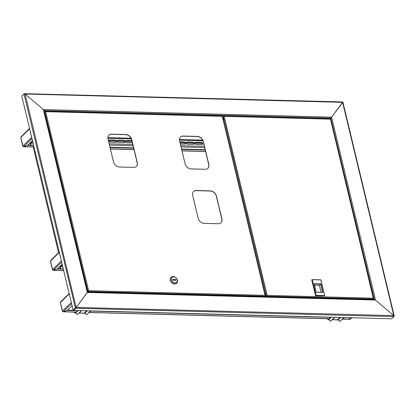 <?xml version="1.0" encoding="UTF-8"?>
<svg xmlns="http://www.w3.org/2000/svg" width="415" height="415" viewBox="0 0 415 415"><rect width="100%" height="100%" fill="white"/><g stroke="black" fill="none" stroke-linecap="round" stroke-linejoin="round"><path stroke-width="0.62" d="M221.361 115.951L221.812 115.51L222.373 115.603M43.974 110.592L330.765 118.13L330.075 118.809L331.585 117.155L330.765 118.13L374.335 299.62M394.053 316.297L393.804 315.618L393.939 316.624L75.779 308.257L76.282 307.266L75.38 307.92L75.779 308.257L73.548 310.441L73.471 310.114L76.111 307.437L73.149 310.104L21.793 96.176L24.018 93.992L25.082 94.003L43.393 109.576L43.845 110.587L43.393 109.576L331.585 117.155L375.497 300.045L374.61 299.625L87.544 292.077L43.902 110.286M342.608 102.355L25.082 94.003L76.111 307.437L393.804 315.618L342.608 102.355L342.422 102.038L342.608 102.355L331.585 117.155L342.821 102.375M374.356 299.703L375.497 300.045L393.804 315.618L375.497 300.045L87.3 292.466L87.435 292.16L76.282 307.266L87.3 292.466L43.393 109.576L25.082 94.003L24.262 93.671L342.567 101.955M22.047 95.927L24.309 93.868M87.3 292.466L87.435 292.16L87.3 292.466M73.548 310.441L391.713 318.808L393.939 316.624M394.037 316.443L394.25 316.054L342.92 102.24M221.875 115.51L221.984 115.967M223.384 120.49L223.286 119.411M222.897 117.793L222.352 115.526M337.188 319.757A0.742 0.379 -88.5 0 0 337.359 319.846A0.742 0.379 -88.5 0 0 337.54 319.768A0.368 0.28 -134.4 0 1 337.935 320.105L339.942 321.402L343.869 317.548M328.794 319.368A0.742 0.379 91.5 0 1 328.747 319.223L328.919 319.057A0.742 0.296 166.5 0 0 327.938 319.374L328.747 319.223M328.976 319.187L328.856 318.793M326.963 318.746L327.938 319.374L327.793 318.767M339.942 321.402L344.191 317.558M334.625 317.309L330.698 321.158L328.69 319.861A0.742 0.565 -134.4 0 1 328.81 319.348L330.988 317.21M334.941 317.314L330.698 321.158M83.934 313.097A0.742 0.379 -88.5 0 0 84.105 313.19A0.742 0.379 -88.5 0 0 84.281 313.107A0.368 0.28 -134.4 0 1 84.681 313.444L86.688 314.741L90.615 310.892M75.535 312.708A0.742 0.379 91.5 0 1 75.494 312.568L75.665 312.396A0.742 0.296 166.5 0 0 74.684 312.718L75.494 312.568M75.717 312.531L75.603 312.137M58.577 252.694L33.2 146.998M73.704 312.085L74.684 312.718L74.539 312.106M86.688 314.741L90.932 310.897M81.371 310.648L77.444 314.497L75.437 313.201A0.742 0.565 -134.4 0 1 75.556 312.692L77.735 310.555M81.688 310.659L77.444 314.497M62.136 264.231L57.286 268.982L53.364 270.264L52.57 269.584A0.742 0.296 166.5 0 0 52.487 269.776A0.742 0.296 166.5 0 0 52.741 269.926M52.487 269.776L50.423 261.191A0.742 0.296 -13.5 0 1 50.506 261.004L50.988 260.355M52.861 269.937L53.364 270.264L57.291 268.982L63.319 269.143M63.671 270.616L53.187 270.341L61.638 262.15M57.612 268.666L63.236 268.811M32.463 140.628L27.613 145.38L23.691 146.661L22.892 145.987A0.742 0.296 166.5 0 0 22.809 146.173A0.742 0.296 166.5 0 0 23.069 146.329M22.809 146.173L20.75 137.588A0.742 0.296 -13.5 0 1 20.833 137.401L21.315 136.758M202.65 140.146L179.441 139.533M131.078 138.262L107.874 137.65M33.978 146.931L23.691 146.661L23.188 146.339L23.691 146.661L27.613 145.385L33.641 145.541M110.068 147.553L133.672 148.171M181.64 149.431L205.243 150.054M27.94 145.063L33.563 145.214M109.991 147.221L133.589 147.844M181.563 149.104L205.16 149.722M72.091 305.694L67.24 310.446L63.319 311.727L62.525 311.048A0.742 0.296 166.5 0 0 62.442 311.24A0.742 0.296 166.5 0 0 62.696 311.395M352.003 317.765L350.239 319.27L349.233 317.693M344.019 317.724L349.015 317.688L350.239 319.27L349.736 318.948L350.239 319.27L342.645 319.073M62.442 311.24L60.377 302.654A0.742 0.296 -13.5 0 1 60.46 302.468L60.943 301.824M76.189 312.064L63.319 311.727L62.815 311.406L63.319 311.727L67.246 310.451L77.564 310.721M90.761 311.068L330.817 317.382M67.567 310.13L73.512 310.285M73.149 310.104L75.38 307.92L24.018 93.992M264.952 293.638A1.204 0.612 91.5 0 1 265.081 293.618A1.204 0.612 91.5 0 1 265.61 294.276A1.204 0.612 91.5 0 1 265.45 295.708M222.679 116.895L223.26 116.325L224.162 116.361L267.146 295.392L266.695 296.232L267.146 295.392L373.308 298.183L373.63 298.79L373.308 298.183L373.448 299.039L372.893 299.583M373.308 298.183L330.501 119.147M330.324 119.152L223.498 116.309M330.299 118.815L223.628 116.013L222.668 116.838M267.027 295.511L265.802 296.767M266.612 295.978L265.579 296.761M267.146 295.392L266.389 295.973L223.26 116.325M266.638 295.999L265.854 296.767M323.659 298.286L315.374 298.069M373.448 299.039L266.695 296.232L266.139 296.772M312.298 279.684L311.758 279.85L315.587 295.796L324.706 295.776L315.841 295.542L312.013 279.596L320.878 279.829L324.706 295.776L320.842 279.907L312.298 279.684L316.048 295.298L324.592 295.522M315.587 295.796L316.048 295.298M316.266 292.176L322.647 292.342L320.665 284.088L314.285 283.922L316.235 292.253L314.176 283.668L320.868 283.844L322.927 292.43L316.235 292.253M321.044 292.3L319.379 285.349L320.868 283.844M319.379 285.349L314.601 285.224M322.647 292.342L322.927 292.43M86.818 289.053A1.204 0.612 91.5 0 1 87.077 289.582A1.204 0.612 91.5 0 1 87.124 290.324M207.894 168.345A5.561 4.233 45.6 0 0 208.724 164.563L203.215 141.619A5.561 4.233 45.6 0 0 197.244 136.54L183.056 136.167A5.561 4.233 45.6 0 0 180.416 137.09M220.972 222.819A5.561 4.233 45.6 0 0 221.802 219.032L216.293 196.088A5.561 4.233 45.6 0 0 210.322 191.014L196.134 190.641A5.561 4.233 45.6 0 0 193.494 191.564M136.322 166.467A5.561 4.233 45.6 0 0 137.152 162.68L131.643 139.736A5.561 4.233 45.6 0 0 125.672 134.657L111.49 134.284A5.561 4.233 45.6 0 0 108.844 135.212M179.586 140.877L185.095 163.821A5.561 4.233 45.6 0 0 191.066 168.9L205.254 169.273A5.561 4.233 45.6 0 0 207.951 168.288A5.561 4.233 45.6 0 0 208.844 164.444L203.334 141.499A5.561 4.233 45.6 0 0 197.364 136.421L183.181 136.047A5.561 4.233 45.6 0 0 180.478 137.033A5.561 4.233 45.6 0 0 179.586 140.877M192.664 195.346L198.173 218.29A5.561 4.233 45.6 0 0 204.144 223.369L218.326 223.742A5.561 4.233 45.6 0 0 221.029 222.762A5.561 4.233 45.6 0 0 221.921 218.918L216.412 195.973A5.561 4.233 45.6 0 0 210.441 190.895L196.254 190.521A5.561 4.233 45.6 0 0 193.551 191.502A5.561 4.233 45.6 0 0 192.664 195.346M108.014 138.994L113.523 161.938A5.561 4.233 45.6 0 0 119.494 167.017L133.682 167.39A5.561 4.233 45.6 0 0 136.385 166.405A5.561 4.233 45.6 0 0 137.272 162.561L131.768 139.616A5.561 4.233 45.6 0 0 125.797 134.543L111.609 134.169A5.561 4.233 45.6 0 0 108.906 135.15A5.561 4.233 45.6 0 0 108.014 138.994M88.047 291.314L88.618 290.697L265.076 295.34L265.398 295.947L265.076 295.34L265.211 296.191L264.661 296.735M265.076 295.34L222.269 116.299M44.322 112.034L44.727 111.635L45.634 111.666L44.97 111.614M222.061 115.972L45.095 111.319L44.306 111.977M222.092 116.309L45.634 111.666L88.618 290.697L87.492 291.859M88.079 291.283L87.451 291.678M88.618 290.697L87.856 291.278L44.727 111.635M87.503 291.901L88.499 290.816M265.211 296.191L88.167 291.538L87.612 292.082M171.042 277.381A4.077 3.102 45.6 0 0 170.954 277.464A4.077 3.102 45.6 0 0 170.783 281.474A4.077 3.102 45.6 0 0 174.684 284.005A4.077 3.102 45.6 0 0 176.666 283.284A4.077 3.102 45.6 0 0 176.749 283.201M173.112 276.577A4.077 3.102 45.6 0 0 171.125 277.293A4.077 3.102 45.6 0 0 170.954 281.308A4.077 3.102 45.6 0 0 174.855 283.839A4.077 3.102 45.6 0 0 176.837 283.118A4.077 3.102 45.6 0 0 177.008 279.103A4.077 3.102 45.6 0 0 173.112 276.577M173.61 276.898A3.336 2.542 45.6 0 0 171.457 279.793A3.336 2.542 45.6 0 0 175.037 282.843A3.336 2.542 45.6 0 0 177.195 279.943A3.336 2.542 45.6 0 0 173.61 276.898M172.811 280.156L175.996 280.239L175.841 279.58L172.65 279.497L172.811 280.156M175.187 280.218L175.841 279.58M125.916 140.737A1.297 0.986 -134.4 0 1 126.404 140.618L131.892 140.763M117.31 140.509A1.297 0.986 -134.4 0 1 117.798 140.389L123.535 140.54A1.297 0.986 -134.4 0 1 124.713 141.245A1.297 0.986 -134.4 0 1 124.832 142.48M108.704 140.28A1.297 0.986 -134.4 0 1 109.187 140.166L114.929 140.317A1.297 0.986 -134.4 0 1 116.107 141.022A1.297 0.986 -134.4 0 1 116.226 142.257M179.861 142.023L183.788 142.127A1.297 0.986 -134.4 0 1 184.966 142.833A1.297 0.986 -134.4 0 1 185.085 144.067M186.169 142.319A1.297 0.986 -134.4 0 1 186.657 142.2L192.394 142.35A1.297 0.986 -134.4 0 1 193.577 143.056A1.297 0.986 -134.4 0 1 193.696 144.29M194.78 142.547A1.297 0.986 -134.4 0 1 195.263 142.428L201.005 142.578A1.297 0.986 -134.4 0 1 202.183 143.284A1.297 0.986 -134.4 0 1 202.302 144.519M31.426 141.645L31.431 142.558L30.233 143.735L30.352 144.228L31.55 143.05A0.929 0.472 -88.5 0 0 31.779 141.806L32.754 141.831M131.83 140.498L126.663 140.363A1.297 0.986 45.6 0 0 126.03 140.592A1.297 0.986 45.6 0 0 125.973 141.873A1.297 0.986 45.6 0 0 127.218 142.677L132.385 142.812M124.344 142.599A1.297 0.986 45.6 0 0 124.977 142.371A1.297 0.986 45.6 0 0 125.034 141.095A1.297 0.986 45.6 0 0 123.794 140.291L118.052 140.14A1.297 0.986 45.6 0 0 117.424 140.369A1.297 0.986 45.6 0 0 117.367 141.645A1.297 0.986 45.6 0 0 118.607 142.449L124.344 142.599M115.738 142.376A1.297 0.986 45.6 0 0 116.371 142.143A1.297 0.986 45.6 0 0 116.423 140.867A1.297 0.986 45.6 0 0 115.183 140.062L109.446 139.912A1.297 0.986 45.6 0 0 108.813 140.14A1.297 0.986 45.6 0 0 108.761 141.416A1.297 0.986 45.6 0 0 110.001 142.221L115.738 142.376M180.354 144.072L184.602 144.187A1.297 0.986 45.6 0 0 185.23 143.953A1.297 0.986 45.6 0 0 185.287 142.677A1.297 0.986 45.6 0 0 184.047 141.873L179.799 141.764M193.208 144.41A1.297 0.986 45.6 0 0 193.836 144.181A1.297 0.986 45.6 0 0 193.893 142.905A1.297 0.986 45.6 0 0 192.653 142.101L186.916 141.951A1.297 0.986 45.6 0 0 186.283 142.179A1.297 0.986 45.6 0 0 186.226 143.455A1.297 0.986 45.6 0 0 187.471 144.259L193.208 144.41M201.815 144.638A1.297 0.986 45.6 0 0 202.447 144.41A1.297 0.986 45.6 0 0 202.499 143.134A1.297 0.986 45.6 0 0 201.259 142.324L195.522 142.174A1.297 0.986 45.6 0 0 194.889 142.402A1.297 0.986 45.6 0 0 194.837 143.683A1.297 0.986 45.6 0 0 196.077 144.487L201.815 144.638M31.68 141.396L31.779 141.806M30.352 144.228L31.115 145.146M108.606 141.027L116.226 141.23M117.212 141.256L124.832 141.458M125.823 141.484L132.105 141.645M180.074 142.91L185.085 143.04M186.076 143.066L193.696 143.268M194.682 143.294L202.302 143.491M61.098 265.247L61.104 266.16L59.905 267.338L60.025 267.831L61.223 266.653A0.929 0.472 -88.5 0 0 61.456 265.408L62.426 265.434M61.358 264.993L61.456 265.408M60.025 267.831L60.792 268.749M339.906 317.444L337.54 319.768L332.576 319.633M337.935 320.105L340.627 317.465M328.69 319.861L331.383 317.221M86.647 310.788L84.281 313.107L79.322 312.977M84.681 313.444L87.373 310.804M75.437 313.201L78.129 310.565M59.293 252.387L50.506 261.004L52.57 269.584L61.353 260.973M63.651 270.533L53.364 270.264M29.621 128.785L20.833 137.401L22.892 145.987L31.68 137.37M23.691 146.661L31.965 138.548M205.575 151.444L181.972 150.821M134.004 149.561L110.4 148.944M69.248 293.851L60.46 302.468L62.525 311.048L71.307 302.436M63.319 311.727L71.593 303.614M351.785 317.76L350.239 319.27M329.448 318.725L89.391 312.412M331.227 121.688A1.504 0.768 91.5 0 1 331.227 121.709A1.504 0.768 91.5 0 0 331.046 120.952M223.452 120.111A1.504 0.768 -88.5 0 0 223.592 118.54M223.441 120.075A1.619 0.825 -88.5 0 0 223.545 118.493A1.619 0.825 -88.5 0 0 222.834 117.538L223.602 118.519L223.462 120.148M223.374 119.79A1.619 0.825 -88.5 0 0 223.395 118.488A1.619 0.825 -88.5 0 0 222.845 117.575M223.244 118.534A1.504 0.768 -88.5 0 0 222.705 117.668M223.581 118.498A1.504 0.768 -88.5 0 0 223.332 117.912M44.924 114.54A1.619 0.825 -88.5 0 0 44.576 113.103M45.028 114.971A1.619 0.825 -88.5 0 0 44.535 112.922M45.043 115.054A1.504 0.768 -88.5 0 0 44.804 113.217M202.925 140.732L179.462 140.114M131.353 138.849L107.89 138.231M109.176 143.839L132.779 144.462M180.748 145.722L204.351 146.345M204.652 147.605L181.049 146.983M133.08 145.722L109.482 145.1M33.055 143.092L31.55 143.05M195.522 142.174L195.263 142.428M192.653 142.101L192.394 142.35M186.916 141.951L186.657 142.2M184.047 141.873L183.788 142.127M109.446 139.912L109.187 140.166M123.794 140.291L123.535 140.54M126.663 140.363L126.404 140.618M62.727 266.695L61.223 266.653M332.493 319.716L337.359 319.846M79.239 313.06L84.105 313.19M50.625 260.49L59.215 252.066M20.952 136.888L29.543 128.468M23.515 146.744L33.999 147.019M110.421 149.026L134.024 149.649M181.993 150.91L205.596 151.527M60.58 301.954L69.17 293.53M63.142 311.81L76.106 312.147M89.303 312.495L329.36 318.808M342.562 319.156L350.058 319.353M331.248 121.797L331.014 120.838M373.671 298.515L330.584 119.032M265.439 295.667L222.352 116.19M45.053 115.09L44.53 112.906M107.869 137.733L131.124 138.345M179.441 139.616L202.691 140.228"/></g></svg>
